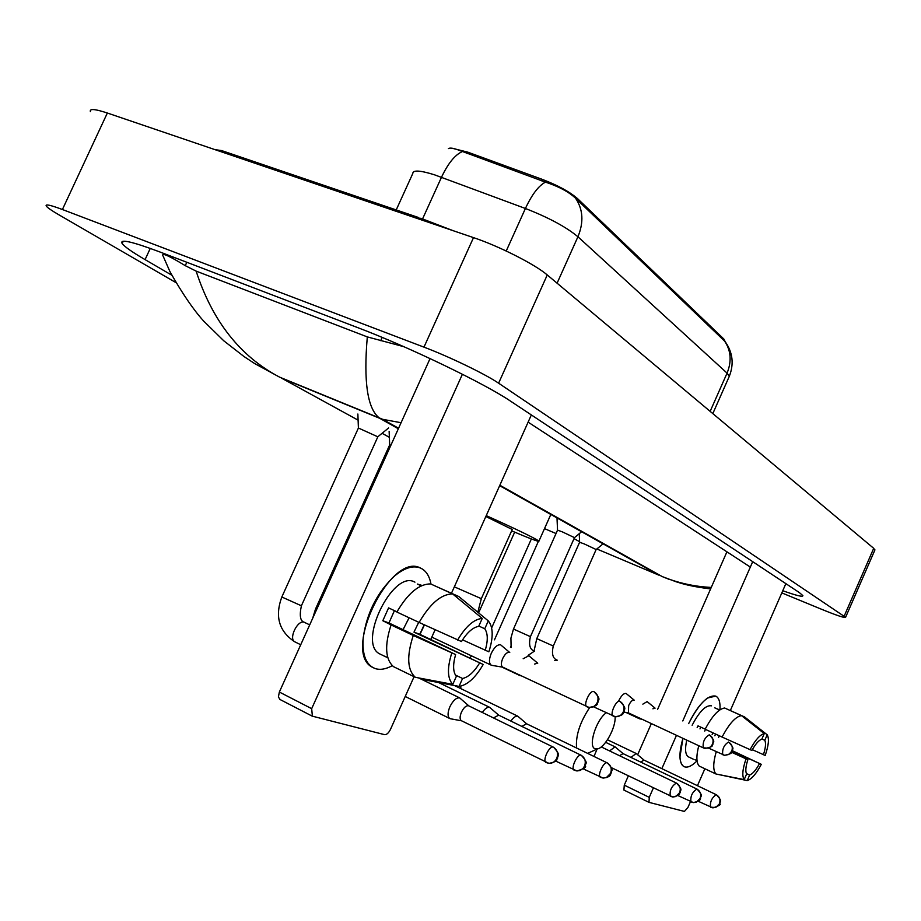 <?xml version="1.0" encoding="UTF-8"?>
<svg xmlns="http://www.w3.org/2000/svg" width="921" height="921" viewBox="0 0 921 921"><rect width="100%" height="100%" fill="white"/><g stroke="black" fill="none" stroke-linecap="round" stroke-linejoin="round"><path stroke-width="1.38" d="M725.253 341.783L723.837 339.02L577.571 198.66C569.811 191.89 558.138 185.489 542.55 179.48L467.764 152.149L451.992 148.212M728.972 377.092L729.305 376.309C734.152 363.922 732.759 352.34 725.115 341.599L575.556 198.222C568.787 191.856 558.748 186.491 545.451 182.139L458.716 150.123C453.466 148.12 450.024 147.613 448.4 148.592M375.354 668.634C366.005 665.089 361.965 654.739 363.231 637.585C366.892 612.477 377.483 591.835 395.005 575.637C404.814 567.704 413.333 565.183 420.54 568.073C425.986 570.583 429.462 575.913 430.982 584.075C429.658 576.903 426.78 571.883 422.336 569.017L420.54 568.073C390.93 551.357 341.622 651.803 372.199 667.172L375.354 668.634C380.35 670.131 385.991 669.141 392.277 665.664C385.991 669.141 380.35 670.131 375.354 668.634M424.443 624.899L419.976 634.373L424.443 624.899M462.4 374.248L311.678 708.675L312.38 716.17L384.575 734.659C386.67 734.785 388.639 733.024 390.481 729.374L414.082 676.693M531.348 414.922L451.486 593.205M435.092 629.78L430.775 639.439M280.145 699.511L278.384 697.036L279.351 692.039L430.061 358.568M396.974 611.832L388.581 607.895L382.814 620.731L391.068 624.933C384.46 645.379 385.266 659.286 393.486 666.654L415.325 677.303L452.787 684.349L456.344 676.394C452.971 671.985 452.729 664.72 455.63 654.578L388.95 622.976L394.43 610.635M419.101 622.458L461.467 641.534C467.154 632.439 472.899 627.374 478.69 626.349L482.236 618.428L452.66 593.941L430.614 583.914C419.136 583.891 407.888 593.262 396.87 612.028L419.101 622.458C430.13 603.531 441.32 594.033 452.66 593.941M381.363 654.693L379.44 653.76C357.383 642.616 392.703 570.203 414.346 581.865L414.945 582.141M421.3 585.825L417.409 584.052L422.106 585.468M424.224 624.795L419.757 634.27L483.214 664.478C475.42 677.81 467.361 685.12 459.038 686.387L462.572 678.489L455.377 675.035M478.828 626.038L484.757 628.767L488.28 620.892L458.831 596.543L436.807 586.723M418.894 677.971L421.76 679.364L459.038 686.387M457.587 640.083C465.75 626.372 473.958 619.154 482.236 618.428M488.28 620.892C493.276 627.028 493.472 637.344 488.855 651.815L462.526 639.83M484.757 628.767C487.934 633.349 488.084 640.579 485.206 650.445M418.71 622.274L413.978 632.151L483.214 664.478M479.53 663.155C474.027 672.077 468.375 677.188 462.572 678.489M387.822 657.824L384.99 656.259L387.764 657.606M415.325 677.303C407.266 669.981 406.587 656.04 413.264 635.467L455.63 654.578M391.068 624.933L413.264 635.467M452.787 684.349C447.399 678.581 447.053 668.186 451.727 653.173M409.108 617.761L403.064 629.665M382.814 620.731L388.95 622.976M413.978 632.151L419.757 634.27M606.225 712.785C595.772 720.153 587.61 747.541 595.415 748.854L597.499 748.888C604.924 747.76 616.114 727.199 615.078 716.665M588.864 752.814L587.817 753.459M512.249 529.483L485.839 516.497M486.242 515.61C516.934 529.471 534.502 537.979 538.935 541.111C539.407 542.193 530.312 538.773 511.639 530.864M576.569 748.002C575.544 735.752 579.919 722.26 589.693 707.524M377.852 436.819L358.407 428.023M468.95 705.97L459.625 697.876C456.275 697.542 453.028 700.513 449.874 706.775C447.537 712.601 447.479 716.503 449.69 718.484L450.956 718.864M468.916 705.947L468.444 705.716C466.049 705.486 463.712 707.65 461.433 712.186C459.74 716.4 459.683 719.22 461.271 720.648L461.697 720.844M301.443 605.684L377.886 436.704L388.627 427.954M390.907 445.2L389.675 444.947L315.546 608.965L316.548 609.737M498.71 715.168L489.615 707.328C487.416 706.891 484.976 708.606 482.282 712.463M498.675 715.157L493.506 717.931M607.204 762.864L526.616 723.791L517.775 716.193C515.748 715.79 513.446 717.424 510.89 721.085M526.57 723.756L521.827 726.404M597.096 749.061L593.987 756.452M696.909 789.044L623.126 753.654L615.055 746.839L609.598 750.926M623.091 753.631L619.511 755.692M556.031 533.535L544.507 528.619M716.285 794.708L644.044 760.124L636.146 753.482L630.977 757.407M644.009 760.101L640.659 762.058M509.75 652.505L500.644 644.838C497.49 644.332 494.381 647.152 491.296 653.277C488.947 659.16 488.878 663.097 491.077 665.089L492.367 665.446M509.647 652.448L509.44 652.356C507.172 652.01 504.938 654.06 502.716 658.492C501.012 662.752 500.955 665.607 502.521 667.046L502.831 667.195M502.843 667.195L491.526 665.307M537.737 663.224L528.85 655.764L523.174 658.745M518.96 674.794L520.791 675.738M537.645 663.178L534.571 664.053M562.351 531.878L557.539 530.139L513.492 629.043L530.427 636.653L574.474 537.634L562.351 531.878M634.212 700.156L626.096 693.455C623.759 693.145 621.295 695.608 618.705 700.835M634.155 700.133L634.028 700.075C632.324 699.868 630.54 701.687 628.663 705.521L628.41 712.877L623.874 712.094M574.451 537.68L581.588 531.751M584.398 543.989L579.62 542.25L536.782 638.61L553.291 646.024L596.14 549.538L584.398 543.989M655.084 708.157L647.141 701.606L642.846 704.151M638.541 717.609L640.049 718.898M655.027 708.122L652.897 708.802M596.117 549.595L603.059 543.816M684.717 766.882C681.828 765.892 680.239 762.611 679.951 757.062L682.933 738.343C678.742 753.297 678.984 762.646 683.635 766.387L684.717 766.882C688.033 767.792 692.143 765.777 697.047 760.838C692.143 765.777 688.033 767.792 684.717 766.882M688.632 723.641C694.653 711.323 700.985 702.769 707.616 697.991L715.732 696.115C719.013 697.738 720.418 702.297 719.957 709.803C720.395 702.827 719.197 698.371 716.354 696.449L715.732 696.115C707.858 694.733 698.82 703.909 688.632 723.641M752.71 561.66L682.795 720.947M676.475 735.326L661.854 768.644M653.334 788.042L649.247 797.356L649.006 802.364L684.418 811.424L687.906 807.51L690.462 801.65M785.866 583.638L730.353 710.494M719.289 735.764L718.553 737.456M704.864 768.747L697.45 785.682M648.764 802.249L623.908 790.057L624.277 785.141L628.341 775.896M637.689 754.667L651.354 723.595M657.629 709.331L726.922 551.817M688.977 757.131L688.252 756.786C685.293 754.575 684.798 749.026 686.755 740.127M698.763 745.722C696.126 756.106 696.288 762.899 699.235 766.088L715.974 773.997L744.191 779.603L746.609 774.043C745.239 771.314 745.676 766.468 747.921 759.526L731.735 752.008M700.881 727.176L699.995 728.891M722.087 737.053L751.881 750.454C755.473 744.007 758.8 740.231 761.851 739.126L764.269 733.588L741.497 715.629L724.654 708.007C718.691 708.882 712.175 715.951 705.129 729.236L722.087 737.053C729.144 723.699 735.614 716.55 741.497 715.629M694.825 759.652L697.036 760.688M719.612 710.045L714.731 707.823L719.715 709.964M715.548 734.037L714.869 735.752M761.909 738.987L764.798 740.3L767.193 734.785L744.502 716.895L727.694 709.389M732.218 751.029L761.31 764.326L732.333 750.684M717.701 774.342L747.219 780.594L749.636 775.068L746.355 773.525M750.016 749.752C755.208 740.081 759.963 734.693 764.269 733.588M767.193 734.785C769.334 738.515 768.655 745.4 765.19 755.439L752.319 749.659M761.31 764.326C756.279 773.813 751.582 779.235 747.219 780.594M764.798 740.3C766.088 743.12 765.627 747.944 763.394 754.771M759.503 763.682C755.991 770.037 752.699 773.836 749.636 775.068M692.132 725.264C699.419 711.357 705.866 704.876 711.473 705.831M697.162 727.578L698.014 725.852L705.164 729.144M715.974 773.997C712.912 770.532 713.004 763.095 716.239 751.674M744.191 779.603C741.9 776.058 742.522 769.15 746.045 758.846L747.921 759.526M731.585 752.261L746.045 758.846M705.417 729.363L704.761 731.09M712.152 734.509L712.808 732.782M175.669 282.448L58.76 214.731C51.726 210.644 47.57 207.778 46.303 206.12C44.933 203.852 50.298 204.98 62.409 209.516L423.971 347.136C449.298 356.68 485.724 374.306 498.606 383.194L845.593 617.312C844.891 618.198 836.821 615.493 821.371 609.195L781.814 592.894M90.385 111.614C89.418 108.482 95.07 108.954 107.354 113.018L473.509 237.618C499.17 246.195 535.147 264.465 547.258 274.953L873.707 548.329L874.8 550.205M782.769 590.718C796.32 595.565 803.02 597.199 802.882 595.622L799.301 592.548L510.441 401.072C485.068 383.769 408.901 346.987 358.05 327.761L160.162 252.078C132.025 241.509 119.362 238.666 122.171 243.535C124.519 246.713 132.152 252.078 145.081 259.618L171.732 275.16M401.072 422.716L382.745 419.343L379.199 417.869C367.421 408.579 363.461 381.582 367.306 336.902L403.778 346.664M528.113 422.14L750.327 567.083M162.879 255.727C161.44 252.389 168.9 255.704 185.259 265.662L196.127 271.108C212.314 320.98 240.082 356.3 279.431 377.057L254.495 363.45M367.306 336.902L196.127 271.108M668.784 579.217L662.257 576.592C678.121 583.028 694.457 586.631 711.265 587.414M279.489 377.092L382.71 419.331L398.574 428.253M467.764 152.149L467.108 153.6M577.571 198.66L577.087 199.73M542.55 179.48L541.882 180.953M723.837 339.02L723.446 339.907M724.355 340.747C730.998 350.36 731.907 361.147 727.072 373.12L577.928 236.766C566.288 227.061 548.789 217.632 525.407 208.48L434.493 174.806C420.068 170.304 412.827 169.89 412.781 173.528L396.214 209.919M462.25 151.62C454.962 154.855 448.043 163.397 441.493 177.258L422.578 218.887M557.09 283.184L577.928 236.766C583.902 222.26 583.12 209.412 575.556 198.222M712.819 413.598L729.305 376.309L727.072 373.12L710.149 411.365M506.228 251.007L525.407 208.48C531.958 194.469 538.635 185.685 545.451 182.139M279.351 692.039L311.678 708.675M471.437 655.833L470.021 658.02M460.776 686.133L460.834 688.632M512.318 529.333L481.326 598.662L454.329 586.838M553.256 747.115C549.353 745.503 542.204 760.596 545.969 762.484L548.951 763.371C552.45 763.428 555.052 761.736 556.779 758.305C558.437 753.366 557.263 749.636 553.256 747.115L553.625 747.276C561.822 756.394 557.159 755.07 557.619 758.133C555.95 759.203 559.254 761.276 548.951 763.371L461.271 720.648M304.471 622.308C300.281 621.318 299.256 615.815 301.397 605.788L281.826 597.004L358.419 428.023M309.709 624.864L303.953 622.147C297.333 620.121 288.526 638.702 294.674 641.753L295.157 641.983M581.082 755.232C577.432 753.712 570.525 768.356 574.071 770.129L576.949 770.969L580.207 770.44L583.005 768.459L584.547 766.088C586.159 761.31 584.996 757.695 581.082 755.232L581.416 755.393C589.486 764.338 584.789 763.072 585.319 765.915C586.677 767.112 583.891 768.805 576.949 770.969L555.628 761.057M607.158 762.841C603.727 761.402 597.061 775.632 600.4 777.278L603.186 778.095L606.352 777.589L610.577 773.364C612.12 768.747 610.98 765.236 607.158 762.841L607.457 762.991C614.952 771.027 610.911 770.14 611.567 772.362C609.829 774.526 611.924 776.748 603.186 778.095L583.258 768.874M676.382 783.057C671.513 786.166 669.475 790.575 670.281 796.274L672.825 797.01L675.761 796.55L679.64 792.705C681.045 788.48 679.951 785.256 676.382 783.057L676.613 783.161C683.773 790.978 679.813 789.665 680.239 792.428C678.685 793.315 682.346 794.65 672.825 797.01L611.486 767.711M696.875 789.032C692.224 792.095 690.255 796.389 690.969 801.892L693.432 802.605L696.311 802.168L700.087 798.438C701.445 794.316 700.374 791.185 696.875 789.032L697.093 789.136C704.243 796.907 700.11 795.663 700.582 798.3C698.82 799.324 702.93 800.188 693.432 802.605L677.902 795.56M716.25 794.696C711.806 797.701 709.895 801.88 710.528 807.21L715.732 807.475L719.416 803.849C720.729 799.842 719.681 796.792 716.25 794.696L716.457 794.788C723.526 802.433 719.347 801.282 719.854 803.757C721.293 804.47 718.979 805.852 712.935 807.901L698.268 801.282M502.521 667.046L588.98 707.432C592.698 707.719 595.473 706.062 597.315 702.458C598.938 697.623 597.764 694.008 593.769 691.602C590.062 689.737 583.039 704.83 586.746 706.695L587.08 706.856M594.126 691.775C602.242 700.49 597.499 699.569 598.247 701.94C596.417 703.253 600.008 705.739 588.98 707.432L587.034 706.844M593.665 706.879L615.205 716.688C618.82 716.975 621.514 715.375 623.298 711.875C624.864 707.201 623.701 703.69 619.81 701.353C616.333 699.592 609.552 714.236 613.041 715.985L613.34 716.124M620.155 701.526C627.903 709.815 623.494 708.94 624.231 711.127C622.78 712.209 625.589 715.272 615.205 716.688L613.294 716.112M628.191 712.773L703.299 747.84L708.33 748.163L710.563 746.873L712.497 744.237C713.867 740.081 712.773 736.95 709.216 734.831C704.507 737.79 702.527 742.13 703.299 747.84L703.517 747.944M709.561 735.004C716.722 742.856 712.44 741.601 712.981 744.18C711 745.112 715.916 746.125 705.21 748.462L703.483 747.933M534.41 651.147L528.055 655.395M708.744 748.174L724.62 755.312L728.799 754.506L731.723 751.214C733.047 747.173 731.976 744.11 728.499 742.05C723.987 744.962 722.076 749.187 722.755 754.713L722.962 754.806M728.833 742.222C735.879 749.878 731.585 748.773 732.137 751.202C730.157 752.1 735.165 752.964 724.62 755.312L722.927 754.794M557.274 660.196L554.764 660.541M624.277 785.141L649.247 797.356M214.984 149.639L221.616 150.584L418.203 217.402M414.911 217.678L421.024 218.358L452.982 230.63M398.344 428.76L379.843 418.364L281.584 378.163L358.096 420.149M579.597 541.686L574.036 538.635M389.376 437.314L382.065 433.296M499.643 485.689L658.676 575.072L596.808 548.974M844.2 616.091L873.707 548.329M498.606 383.194L547.258 274.953M423.971 347.136L473.509 237.618M62.409 209.516L107.354 113.018M150.261 248.405L145.081 259.618M382.157 337.408L380.684 340.678M186.825 262.278L185.259 265.662M311.828 715.939L279.581 699.281M385.887 656.88L379.44 653.76M597.499 748.888L587.644 753.378M538.935 541.111L551.023 514.022M481.326 598.662L477.815 612.235M358.407 427.931L357.866 414.024M418.698 677.937L459.717 697.911M553.325 747.138L468.847 705.9M300.73 644.746L294.674 641.753C279.005 631.357 274.7 616.471 281.78 597.119M405.228 696.472L449.69 718.484M461.594 720.809L450.162 718.714M389.675 444.878L389.134 431.396M438.58 682.542L489.696 707.351M581.139 755.255L498.618 715.11M312.668 618.325L315.5 609.057M454.41 685.523L517.844 716.216M676.417 783.069L601.252 746.919M514.666 532.154L478.598 612.879M605.661 742.338L615.101 746.85M531.359 538.946L491.653 627.915M538.394 541.341L494.473 639.83M607.48 739.782L636.181 753.493M510.913 646.208L510.453 647.233M431.811 637.125L491.077 665.089M501.807 667.023L519.628 675.415M521.09 675.795L520.031 675.611M557.539 530.105L557.009 518.201M511.109 647.544L510.925 638.103L513.481 629.055M534.145 651.043C529.817 649.42 528.573 644.619 530.427 636.653M579.62 542.204L579.228 533.696M534.053 650.986L536.77 638.621M557.032 660.092C552.75 658.48 551.506 653.795 553.291 646.024M625.969 712.451L639.312 718.691M642.029 719.243L639.577 718.817M648.821 802.283L623.908 790.057M693.214 759.123L688.252 756.786M845.593 617.312L874.95 549.872M123.253 241.221L122.171 243.535M499.85 485.24L662.118 576.534M662.257 576.592L676.187 581.796C682.047 583.615 690.278 586.412 710.598 588.922M279.431 377.057L254.587 363.519L243.984 356.519L223.803 340.816L203.725 321.141C193.422 309.79 182.197 293.339 170.028 271.787L163.167 256.222"/></g></svg>
